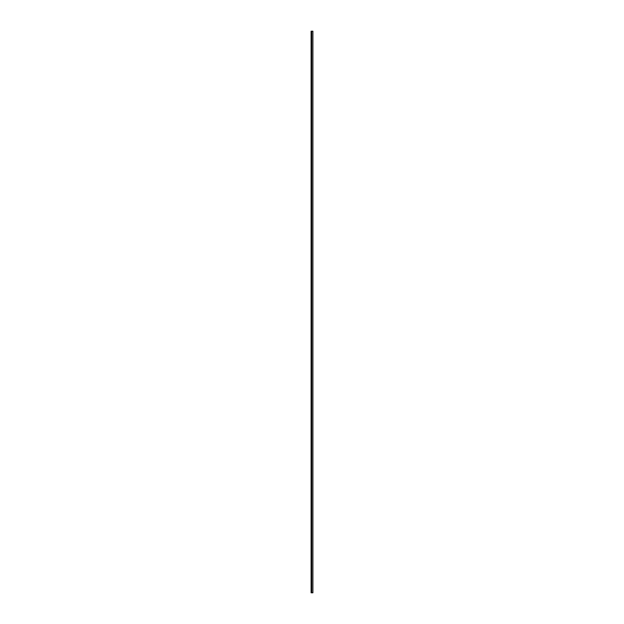 <?xml version="1.0" encoding="UTF-8"?>
<svg xmlns="http://www.w3.org/2000/svg" width="624" height="624" viewBox="0 0 624 624"><rect width="100%" height="100%" fill="white"/><g stroke="black" fill="none" stroke-linecap="round" stroke-linejoin="round"><path stroke-width="0.47" stroke-dasharray="3.12 2.34" d="M311.665 31.2L312.842 31.2L312.842 592.8L311.665 592.8L311.665 31.2L311.665 592.8L311.267 592.8L311.719 592.8L311.719 31.2L312.897 31.2L311.719 31.2L311.719 592.8L311.719 31.2L311.267 31.2L311.267 592.8L311.267 31.2L311.267 592.8L311.267 31.2L311.665 31.2L311.665 592.8L311.665 31.2L311.267 31.2L311.719 31.2L311.719 592.8L311.719 31.2L311.719 592.8L312.842 592.8L312.842 31.2L311.212 31.2L311.212 592.8L311.212 31.2L312.842 31.2L311.665 31.2L311.665 592.8L312.842 592.8L311.212 592.8L312.897 592.8L311.267 592.8L312.842 592.8L311.719 592.8L311.719 31.2L312.842 31.2L312.842 592.8L312.842 31.2L311.665 31.2L311.665 592.8L311.665 31.2L311.267 31.2L311.719 31.2L311.719 592.8L311.267 592.8L311.267 31.2L311.267 592.8L311.665 592.8L311.665 31.2L312.842 31.2L311.267 31.2L311.267 592.8L311.267 31.2L311.665 31.2M311.267 592.8L312.842 592.8L311.267 592.8M311.212 31.2L311.189 592.8L311.212 31.2M311.189 592.8L311.103 31.2L311.189 592.8M311.103 592.8L311.103 31.2L311.103 592.8"/><path stroke-width="0.94" d="M312.897 31.2L312.897 592.8L312.897 31.2L311.719 31.2L311.719 592.8L312.897 592.8L311.719 592.8L311.719 31.2L311.212 31.2L311.212 592.8L311.719 592.8L311.212 592.8L311.212 31.2L312.897 31.2M311.189 31.2L311.103 592.8L311.189 31.2M311.103 31.2L311.103 592.8L311.103 31.2"/></g></svg>
